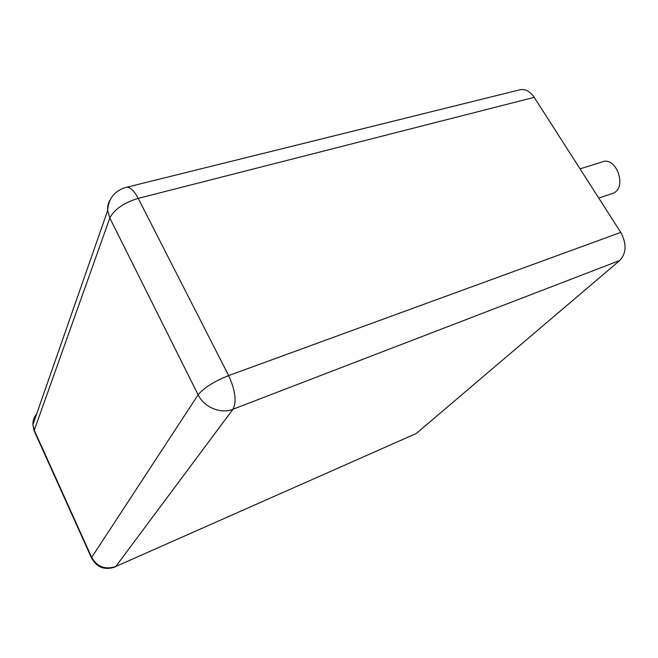 <?xml version="1.0" encoding="UTF-8"?>
<svg xmlns="http://www.w3.org/2000/svg" width="658" height="658" viewBox="0 0 658 658"><rect width="100%" height="100%" fill="white"/><g stroke="black" fill="none" stroke-linecap="round" stroke-linejoin="round"><path stroke-width="0.99" d="M127.01 187.16L518.529 90.13C524.319 88.271 529.55 90.672 534.214 97.335L620.749 232.406C626.811 243.773 626.465 253.141 619.729 260.51L416.275 433.482L115.8 566.472L416.275 433.482M611.372 193.863L612.861 193.362C627.905 187.851 616.061 155.107 601.568 162.148L580.035 168.859M534.214 97.335L138.205 198.379L228.647 375.586C235.391 390.457 236.822 401.684 232.948 409.26L115.8 566.472C105.264 569.927 97.219 566.892 91.659 557.359L34.274 430.225L109.82 218.037L198.132 394.816C203.783 387.891 213.957 381.484 228.647 375.586L620.749 232.406M619.729 260.51L232.948 409.26C220.866 414.252 204.062 407.351 198.132 394.816L91.437 557.787L34.134 430.809L32.916 424.665L107.649 210.552C108.397 198.823 114.27 191.165 125.283 187.588C129.182 186.082 133.492 189.677 138.205 198.379C123.663 202.894 114.204 209.441 109.82 218.037L107.649 210.552C107.32 206.563 108.192 202.935 110.256 199.67M34.8 432.273L32.916 424.665C32.777 420.676 34.01 417.139 36.626 414.046M115.265 566.949C104.671 570.494 96.734 567.443 91.437 557.787L91.84 558.675M612.861 193.362L598.772 198.091"/></g></svg>
